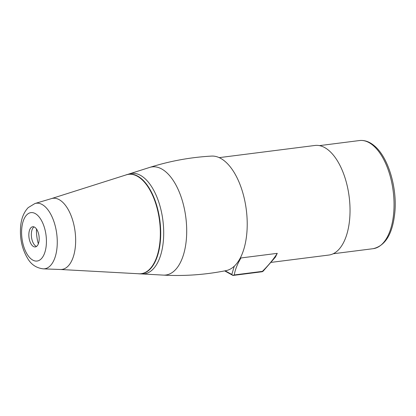 <?xml version="1.0" encoding="UTF-8"?>
<svg xmlns="http://www.w3.org/2000/svg" width="416" height="416" viewBox="0 0 416 416"><rect width="100%" height="100%" fill="white"/><g stroke="black" fill="none" stroke-linecap="round" stroke-linejoin="round"><path stroke-width="0.62" d="M271.279 262.361L328.895 255.044A55.229 27.446 -97.2 0 0 350.038 210.34A55.229 27.446 -97.2 0 0 328.76 150.41A55.229 27.446 -97.2 0 0 314.969 145.465L219.206 157.628M263.182 271.123L262.387 271.372A2.324 1.154 -97.2 0 1 261.83 271.788A2.324 2.324 0 0 0 263.182 271.123L275.382 257.156L277.264 253.349L240.978 257.956L239.351 259.73M224.973 161.356A57.762 28.704 -97.2 0 0 211.562 156.088C190.424 157.274 169.801 161.049 149.698 167.419A54.506 27.087 -97.2 0 1 165.708 171.772A54.506 27.087 -97.2 0 1 186.68 233.314A54.506 27.087 -97.2 0 1 163.379 275.111C184.439 276.25 205.348 274.752 226.117 270.613A57.762 28.704 -97.2 0 0 247.218 223.028A57.762 28.704 -97.2 0 0 224.973 161.356M129.314 173.888A50.638 25.168 82.8 0 1 129.511 173.831A50.638 25.168 82.8 0 1 144.191 177.934A50.638 25.168 82.8 0 1 162.926 244.733A50.638 25.168 82.8 0 1 142.23 273.957L139.438 273.848A50.18 24.939 82.8 0 1 138.164 273.733M60.393 269.485L138.913 273.775A50.076 24.887 -97.2 0 0 159.583 244.889A50.076 24.887 -97.2 0 0 159.614 244.65A50.076 24.887 -97.2 0 0 141.05 178.833A50.076 24.887 -97.2 0 0 126.339 174.834L51.386 198.624M61.844 201.51A35.849 17.815 82.8 0 1 75.109 248.799A35.849 17.815 82.8 0 1 60.471 269.49L43.28 268.856A33.041 16.422 82.8 0 0 56.768 249.787A33.041 16.422 82.8 0 0 56.794 249.569A33.041 16.422 82.8 0 0 51.776 216.268A33.041 16.422 82.8 0 0 34.975 203.512L51.464 198.598A35.849 17.815 82.8 0 1 61.844 201.51M39.031 241.072A10.176 5.054 -97.2 0 0 32.724 226.741A10.176 5.054 -97.2 0 0 28.985 232.596A10.176 5.054 -97.2 0 0 35.292 246.927A10.176 5.054 -97.2 0 0 39.031 241.072M36.504 246.449A10.176 5.054 82.8 0 1 31.491 232.279A10.176 5.054 82.8 0 1 34.018 226.902M38.35 243.818A24.326 12.09 82.8 0 1 36.468 228.982M225.113 270.811L231.816 274.43L232.965 275.454L233.1 275.158M231.816 274.43L234.276 266.214M240.978 257.956C237.432 263.884 235.186 269.547 234.239 274.95L232.965 275.454L261.83 271.788M373.058 145.428A54.506 27.087 -97.2 0 0 372.835 145.236A54.506 27.087 -97.2 0 0 359.455 140.546C364.562 139.984 369.502 141.716 374.275 145.751C387.847 156.707 397.025 186.436 394.945 211.302C392.964 233.236 385.715 245.695 373.194 248.68A54.506 27.087 -97.2 0 0 394.056 204.568A54.506 27.087 -97.2 0 0 373.058 145.428M125.627 175.058A50.18 24.939 82.8 0 1 126.833 174.632A50.18 24.939 82.8 0 1 152.376 194.012A50.18 24.939 82.8 0 1 159.978 244.65A50.18 24.939 82.8 0 1 159.947 244.889A50.18 24.939 82.8 0 1 139.438 273.848L138.102 273.733M125.57 175.079L129.511 173.831M46.056 247.005A24.409 12.132 82.8 0 1 30.992 258.861A24.409 12.132 82.8 0 1 21.96 226.663A24.409 12.132 82.8 0 1 37.024 214.807A24.409 12.132 82.8 0 1 46.056 247.005M277.264 253.349C273.473 259.308 268.512 265.314 262.387 271.372L234.239 274.95M319.462 145.626L359.455 140.546M333.206 253.76L373.194 248.68M142.132 273.952L163.379 275.111M129.412 173.857L149.698 167.419M34.975 203.512L28.226 207.594C22.953 213.179 21.466 219.851 20.826 224.526C19.391 237.5 21.819 249.059 28.111 259.194C31.606 264.836 36.665 268.055 43.28 268.856M224.661 270.899L232.934 275.439"/></g></svg>

